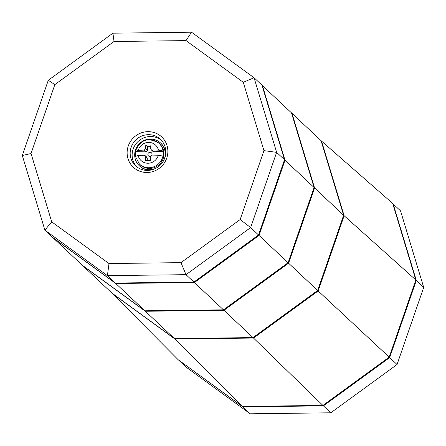 <?xml version="1.0" encoding="UTF-8"?>
<svg xmlns="http://www.w3.org/2000/svg" width="446" height="446" viewBox="0 0 446 446"><rect width="100%" height="100%" fill="white"/><g stroke="black" fill="none" stroke-linecap="round" stroke-linejoin="round"><path stroke-width="0.67" d="M242.312 406.423L322.915 405.431L253.506 338.051L174.91 339.021L242.312 406.423L178.183 359.738L112.375 293.496L44.884 230.125L107.419 275.645L186.015 274.675L250.652 227.583L276.637 152.354L254.053 77.727L191.518 32.207L112.922 33.177L48.285 80.269L22.3 155.498L44.884 230.125L51.725 221.857L31.036 153.513L22.3 155.498M322.915 405.431L389.202 357.135L318.143 290.954L253.506 338.051L174.91 339.021L112.375 293.496L174.91 339.021L111.885 293.033L174.419 338.559L145.351 311.263L82.822 265.744L144.861 310.801L115.793 283.511L53.264 237.986L115.302 283.048L52.767 237.523L115.302 283.048L107.419 275.645L108.991 263.547L51.725 221.857M389.202 357.135L415.85 279.988L344.128 215.73L318.143 290.954L317.647 290.491L253.016 337.589L174.419 338.559L253.016 337.589L223.948 310.293L145.351 311.263L223.948 310.293L194.389 282.541L115.793 283.511L194.389 282.541L193.899 282.078L115.302 283.048L193.899 282.078L186.015 274.675L180.965 262.655L108.991 263.547M415.85 279.988L392.692 203.454L321.544 141.103L344.128 215.73L343.637 215.267L317.647 290.491L288.584 263.201L223.948 310.293L288.584 263.201L259.026 235.449L194.389 282.541L259.026 235.449L258.535 234.986L193.899 282.078L258.535 234.986L250.652 227.583L240.16 219.532L180.965 262.655M31.036 153.513L54.836 84.623L114.031 41.495L186.004 40.608L243.276 82.298L254.053 77.727L261.936 85.13L284.52 159.757L261.936 85.13L262.426 85.593L285.011 160.22L262.426 85.593L291.489 112.883L314.079 187.51L288.094 262.739L223.457 309.831L144.861 310.801L82.326 265.281L144.861 310.801L223.457 309.831L288.094 262.739L314.079 187.51L291.489 112.883L291.985 113.345L314.569 187.972L291.985 113.345L321.048 140.641L343.637 215.267L317.647 290.491L253.016 337.589L253.506 338.051L318.143 290.954L344.128 215.73L321.544 141.103L321.048 140.641L343.637 215.267L314.569 187.972L288.584 263.201L314.569 187.972L285.011 160.22L259.026 235.449L285.011 160.22L284.52 159.757L258.535 234.986L284.52 159.757L276.637 152.354L263.96 150.636L240.16 219.532M149.549 139.665A14.266 13.776 133.2 0 1 158.999 143.305L159.729 143.986A14.266 13.776 133.2 0 1 162.879 159.361A14.266 13.776 133.2 0 1 149.644 168.426A14.266 13.776 133.2 0 1 140.195 164.791L139.47 164.106A14.266 13.776 133.2 0 0 148.914 167.741A14.266 13.776 133.2 0 0 162.946 156.089L158.313 155.247A36.226 6.422 -178.7 0 0 151.813 155.096L150.508 156.39A36.226 6.913 89.3 0 0 150.542 160.331A35.474 6.289 -178.7 0 0 145.452 160.393A36.226 6.913 -90.7 0 1 145.418 156.451L145.05 155.542L144.169 155.191A36.226 6.422 -178.7 0 0 138.154 155.498L135.406 156.429M135.556 155.983A14.266 13.776 133.2 0 1 135.768 151.556L135.433 151.116C140.44 139.447 148.295 136.844 158.999 143.305A14.266 13.776 133.2 0 1 163.063 150.982L163.308 151.216A14.266 13.776 133.2 0 1 163.191 156.317L162.946 156.089M151.913 155.096A2.141 2.063 -46.8 0 0 150.38 152.315A2.141 2.063 -46.8 0 0 147.86 154.416A2.141 2.063 -46.8 0 0 150.508 156.401M150.793 146.595A39.778 7.052 1.3 0 1 147.442 146.623A40.447 7.721 -90.7 0 1 147.464 150.553L146.16 151.846A40.447 7.175 1.3 0 1 135.768 151.556M145.017 155.515L146.946 157.321L147.286 158.213A40.447 7.721 -90.7 0 1 147.186 160.359M163.308 151.216A40.447 7.175 1.3 0 1 153.798 151.751L152.95 151.428L151.055 149.65L151.924 149.995A36.226 6.422 1.3 0 1 158.43 150.146L163.063 150.982M135.523 151.322L138.271 150.391A36.226 6.422 1.3 0 1 144.287 150.09L145.591 148.797A36.226 6.913 -90.7 0 1 145.797 145.078L147.442 146.623M145.797 145.078A35.474 6.289 1.3 0 1 150.887 145.017A36.226 6.913 89.3 0 0 150.681 148.735L151.055 149.65M148.395 134.675A18.158 17.533 133.2 0 1 160.421 139.303A18.158 17.533 133.2 0 1 164.435 158.865A18.158 17.533 133.2 0 1 147.587 170.405A18.158 17.533 133.2 0 1 135.562 165.778A18.158 17.533 133.2 0 1 131.553 146.21A18.158 17.533 133.2 0 1 148.395 134.675M147.035 172.496A20.75 20.037 -46.8 0 0 167.869 151.824A20.75 20.037 -46.8 0 0 147.96 131.659A20.75 20.037 -46.8 0 0 127.127 152.326A20.75 20.037 -46.8 0 0 147.035 172.496M161.368 140.267A18.158 17.533 -46.8 0 0 150.369 136.521A18.158 17.533 -46.8 0 0 132.139 154.611A18.158 17.533 -46.8 0 0 136.582 166.665M155.643 168.398A15.565 15.025 133.2 0 1 149.616 169.703A15.565 15.025 133.2 0 1 139.308 165.734A15.565 15.025 133.2 0 1 135.868 148.964A15.565 15.025 133.2 0 1 150.308 139.074A15.565 15.025 133.2 0 1 160.616 143.043L161.106 143.506A15.565 15.025 -46.8 0 1 165.722 153.747A15.565 15.025 -46.8 0 0 160.861 143.278M139.559 165.962A15.565 15.025 -46.8 0 0 150.313 170.16A15.565 15.025 -46.8 0 1 150.107 170.166A15.565 15.025 -46.8 0 1 139.799 166.196L139.308 165.734M54.836 84.623L48.285 80.269M114.031 41.495L112.922 33.177M186.004 40.608L191.518 32.207M243.276 82.298L263.96 150.636M160.616 143.043A15.565 15.025 133.2 0 1 164.301 159.183M178.679 360.1L242.819 406.852L323.4 405.86L389.665 357.575L416.313 280.45L393.155 203.939L392.748 203.644M323.4 405.86L330.787 412.801L250.206 413.793L186.094 367.119L178.707 360.184M389.665 357.575L397.057 364.516L330.787 412.801M416.313 280.45L423.7 287.391L397.057 364.516M393.155 203.939L400.541 210.874L423.7 287.391M242.819 406.852L250.206 413.793M144.287 150.09L146.16 151.846M145.591 148.797L147.464 150.553M151.924 149.995L153.798 151.751M145.418 156.451L147.286 158.213M138.271 150.391A10.592 10.225 133.2 0 1 148.529 142.397A10.592 10.225 133.2 0 1 158.43 150.146M158.313 155.247A10.592 10.225 133.2 0 1 148.055 163.242A10.592 10.225 133.2 0 1 138.154 155.498M135.316 156.278L139.47 164.106"/></g></svg>
